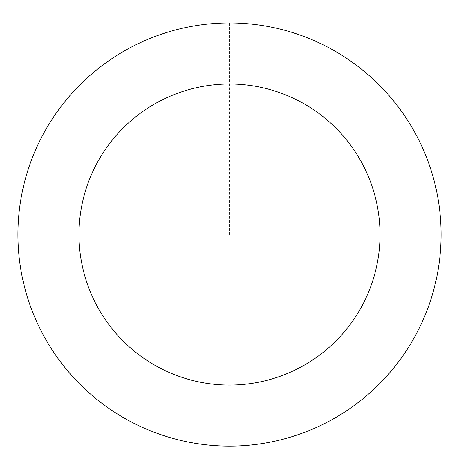 <?xml version="1.0" encoding="UTF-8"?>
<svg xmlns="http://www.w3.org/2000/svg" width="459" height="459" viewBox="0 0 459 459"><rect width="100%" height="100%" fill="white"/><g stroke="black" fill="none" stroke-linecap="round" stroke-linejoin="round"><path stroke-width="0.34" stroke-dasharray="2.29 1.72" d="M28.016 299.05A211.559 211.559 0 0 1 274.373 27.792A211.559 211.559 0 0 1 386.111 376.77A211.559 211.559 0 0 1 28.016 299.05A211.559 211.559 0 0 1 274.373 27.792A211.559 211.559 0 0 1 386.111 376.77A211.559 211.559 0 0 1 28.016 299.05M27.988 299.061A211.588 211.588 0 0 0 294.024 436.05A211.588 211.588 0 0 0 431.012 170.019A211.588 211.588 0 0 0 164.976 33.025A211.588 211.588 0 0 0 27.988 299.061M28.062 299.038A211.513 211.513 0 0 0 293.995 435.975A211.513 211.513 0 0 0 430.938 170.042A211.513 211.513 0 0 0 165.005 33.1A211.513 211.513 0 0 0 28.062 299.038M431.012 170.019A211.588 211.588 0 0 0 72.866 92.288A211.588 211.588 0 0 0 184.621 441.311A211.588 211.588 0 0 0 431.012 170.019M229.5 234.538L229.5 22.979"/><path stroke-width="0.69" d="M431.012 170.019A211.588 211.588 0 0 0 72.866 92.288A211.588 211.588 0 0 0 184.621 441.311A211.588 211.588 0 0 0 431.012 170.019M372.84 188.643A150.506 150.506 0 0 0 118.083 133.351A150.506 150.506 0 0 0 197.577 381.624A150.506 150.506 0 0 0 372.84 188.643"/></g></svg>
